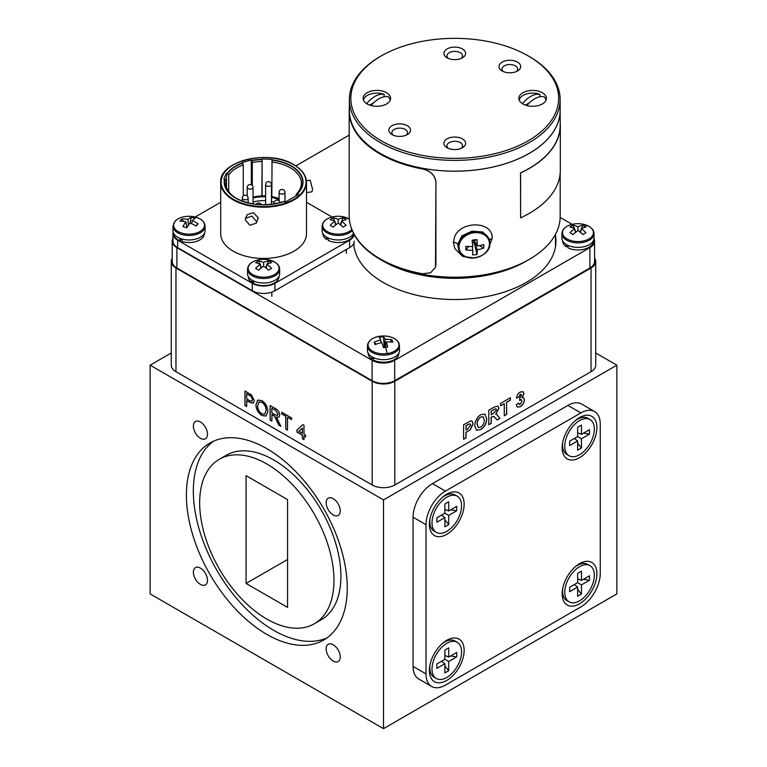 <?xml version="1.0" encoding="UTF-8"?>
<svg xmlns="http://www.w3.org/2000/svg" width="767" height="767" viewBox="0 0 767 767"><rect width="100%" height="100%" fill="white"/><g stroke="black" fill="none" stroke-linecap="round" stroke-linejoin="round"><path stroke-width="1.15" d="M333.271 217.905A24.937 20.249 -109.3 0 0 331.699 218.71A24.937 20.249 -109.3 0 0 330.203 219.678A26.279 13.566 55.2 0 1 334.891 221.27A26.279 16.625 114.7 0 0 330.203 225.335A24.937 2.205 -146.4 0 1 333.271 227.109A26.279 13.566 -55.2 0 1 338.18 223.168L338.18 219.372A26.279 16.625 -114.7 0 0 333.271 217.905L334.633 221.155M334.891 221.27L335.562 225.105M338.18 223.168A26.279 13.566 55.2 0 1 343.079 227.109A24.937 2.205 146.4 0 1 344.651 226.188A24.937 2.205 146.4 0 1 346.147 225.335A26.279 16.625 -114.7 0 0 341.468 221.27A26.279 13.566 -55.2 0 1 346.147 219.678A24.937 20.249 109.3 0 0 343.079 217.905A26.279 16.625 114.7 0 0 338.18 219.372M341.468 221.27L340.797 225.105M343.079 217.905L341.718 221.155M341.325 222.104L340.241 224.673M335.035 222.104L336.109 224.673M352.274 230.618A16.059 9.271 0 0 1 326.819 232.727A16.059 9.271 0 0 1 322.111 226.179L322.111 230.685A16.059 9.271 0 0 0 326.819 237.243A16.059 9.271 0 0 0 353.539 233.379M444.879 513.181L448.714 515.405L448.714 524.618L444.879 526.833L444.879 517.62L436.893 522.231L436.893 517.792L444.879 513.181L444.879 503.967L448.714 501.752L448.714 510.966L444.879 509.365M448.714 524.618L444.879 519.844M444.879 517.62L441.571 515.088M448.714 510.966L456.701 506.354L456.701 510.793L450.641 509.854M457.247 496.191A20.901 12.071 120 0 0 446.797 497.227A20.901 12.071 120 0 0 433.134 515.645A20.901 12.071 120 0 0 436.346 532.394A20.901 12.071 120 0 0 446.797 531.358A20.901 12.071 120 0 0 460.449 512.941A20.901 12.071 120 0 0 457.247 496.191L455.042 494.916A20.901 12.071 120 0 0 444.592 495.952A20.901 12.071 120 0 0 442.195 497.562M456.701 510.793L448.714 515.405M430.009 518.674A20.901 12.071 120 0 0 434.141 531.119L436.346 532.394M577.628 436.538L581.472 438.753L581.472 447.976L577.628 450.191L577.628 440.967L569.641 445.579L569.641 441.15L577.628 436.538L577.628 427.315L581.472 425.1L581.472 434.323L577.628 432.722M581.472 447.976L577.628 443.201M577.628 440.967L574.33 438.446M581.472 434.323L589.459 429.712L589.459 434.141L583.399 433.211M589.996 419.549A20.901 12.071 120 0 0 579.545 420.584A20.901 12.071 120 0 0 565.893 439.002A20.901 12.071 120 0 0 569.095 455.751A20.901 12.071 120 0 0 579.545 454.716A20.901 12.071 120 0 0 593.207 436.298A20.901 12.071 120 0 0 589.996 419.549L587.8 418.274A20.901 12.071 120 0 0 577.35 419.309A20.901 12.071 120 0 0 574.943 420.92M589.459 434.141L581.472 438.753M562.767 442.022A20.901 12.071 120 0 0 566.899 454.476L569.095 455.751M573.064 225.335A24.937 20.249 -109.3 0 0 571.492 226.131A24.937 20.249 -109.3 0 0 569.996 227.109A26.279 13.566 55.2 0 1 574.675 228.7A26.279 16.625 114.7 0 0 569.996 232.765A24.937 2.205 -146.4 0 1 573.064 234.539A26.279 13.566 -55.2 0 1 577.963 230.599L577.963 226.802A26.279 16.625 -114.7 0 0 573.064 225.335L574.425 228.576M574.675 228.7L575.355 232.535M577.963 230.599A26.279 13.566 55.2 0 1 582.872 234.539A24.937 2.205 146.4 0 1 584.444 233.619A24.937 2.205 146.4 0 1 585.94 232.765A26.279 16.625 -114.7 0 0 581.261 228.7A26.279 13.566 -55.2 0 1 585.94 227.109A24.937 20.249 109.3 0 0 582.872 225.335A26.279 16.625 114.7 0 0 577.963 226.802M581.261 228.7L580.581 232.535M582.872 225.335L581.511 228.576M581.108 229.525L580.034 232.094M574.819 229.525L575.902 232.094M561.904 233.599L561.904 238.106A16.059 9.271 0 0 0 566.612 244.663A16.059 9.271 0 0 0 584.109 246.677A16.059 9.271 0 0 0 594.032 238.106L594.032 233.599C593.965 230.742 592.297 228.336 589.018 226.37L581.568 223.954A15.455 8.926 0 0 0 574.368 223.954A15.455 8.926 0 0 0 567.034 226.323A15.455 8.926 0 0 0 567.034 238.94A15.455 8.926 0 0 0 588.893 238.94A15.455 8.926 0 0 0 588.893 226.323A15.455 8.926 0 0 0 581.568 223.954A26.289 26.289 0 0 0 574.368 223.954C566.545 225.354 562.384 228.566 561.904 233.599A16.059 9.271 0 0 0 566.612 240.157A16.059 9.271 0 0 0 584.109 242.171A16.059 9.271 0 0 0 594.032 233.599M568.011 245.382L568.011 247.837A15.33 8.849 0 0 0 584.387 249.141A15.33 8.849 0 0 0 593.294 241.106L593.294 240.876M566.314 244.491L566.314 246.849L568.011 246.015M562.642 240.876L562.642 241.106A15.33 8.849 0 0 0 566.314 246.849M413.058 666.437L426.021 673.915A27.43 15.839 120 0 0 431.706 686.475L418.744 678.987A27.43 15.839 -60 0 1 413.058 666.437L413.058 517.207A27.43 15.839 -60 0 1 432.454 483.622L567.906 405.417A27.43 15.839 -60 0 1 581.626 404.056L594.588 411.543A27.43 15.839 120 0 0 580.868 412.905L567.906 405.417M432.454 483.622L445.416 491.101A27.43 15.839 120 0 0 426.021 524.695L413.058 517.207M431.706 686.475A27.43 15.839 120 0 0 445.416 685.113L580.868 606.918A27.43 15.839 120 0 0 600.264 573.323L600.264 424.103A27.43 15.839 120 0 0 594.588 411.543M464.14 504.245A24.573 14.18 120 0 0 443.029 496.843A24.573 14.18 120 0 0 429.798 519.758A24.573 14.18 120 0 0 429.395 524.312A24.573 14.18 120 0 0 446.768 534.34A24.573 14.18 120 0 0 464.14 504.245M596.899 427.603A24.573 14.18 120 0 0 575.787 420.201A24.573 14.18 120 0 0 562.556 443.105A24.573 14.18 120 0 0 562.153 447.66A24.573 14.18 120 0 0 579.526 457.688A24.573 14.18 120 0 0 596.899 427.603M596.899 573.706A24.573 14.18 120 0 0 575.787 566.305A24.573 14.18 120 0 0 562.556 589.219A24.573 14.18 120 0 0 562.153 593.773A24.573 14.18 120 0 0 579.526 603.802A24.573 14.18 120 0 0 596.899 573.706M464.14 650.358A24.573 14.18 120 0 0 443.029 642.957A24.573 14.18 120 0 0 429.798 665.861A24.573 14.18 120 0 0 429.395 670.416A24.573 14.18 120 0 0 446.768 680.444A24.573 14.18 120 0 0 464.14 650.358M445.416 491.101L580.868 412.905M426.021 673.915L426.021 524.695M261.892 402.282L258.891 401.966L257.683 405.839C257.712 409.166 259.102 411.821 261.873 413.825L264.749 414.142L266.072 410.479C266.101 407.095 264.701 404.362 261.892 402.282L258.939 401.937M271.882 408.236L271.882 412.895L275.248 414.842L277.433 415.426L278.009 414.065L275.631 410.403L271.882 408.236L275.631 410.403M298.881 431.275L302.371 433.297L302.371 428.063L298.881 431.275M264.807 414.113L266.072 410.479M266.178 410.422C266.207 407.037 264.807 404.305 261.998 402.224M266.13 416.002L261.978 415.446C258.22 412.847 256.226 409.281 256.015 404.736L257.731 400.058M267.846 411.524L266.072 416.03L261.873 415.503C258.115 412.905 256.12 409.338 255.91 404.794L257.674 400.086L261.883 400.604C265.727 403.269 267.721 406.913 267.846 411.524M277.491 415.388L278.009 414.065M278.114 413.998L275.737 410.345M271.882 420.968L270.205 420.009L270.205 405.599M280.751 426.097L278.881 425.014L274.672 416.136L271.988 414.506L271.882 421.093L270.109 420.067L270.109 405.532L275.564 408.686C278.105 409.942 279.504 412.061 279.782 415.043L278.862 417.21L276.446 417.018L280.818 426.251L278.785 425.081L274.576 416.193L271.882 414.573M278.91 417.181L276.446 417.018M287.529 430.009L285.861 429.041L285.861 416.184L281.825 413.854L281.825 412.301M291.565 419.482L287.529 417.267L287.529 430.124L285.755 429.098L285.755 416.251L281.719 413.921L281.719 412.243L291.565 417.919L291.565 419.597L287.529 417.267M302.371 428.063L302.371 433.297M303.991 439.51L302.476 438.638L302.476 435.1L296.992 431.926L296.992 430.066L302.879 424.64L303.991 425.282L303.991 434.227L305.602 435.157L305.602 437.017L303.991 436.087L303.991 439.625L302.371 438.695L302.371 435.157L296.887 431.994L296.887 430.124L302.86 424.63M305.602 436.902L303.991 436.087M246.715 393.701L246.715 398.917L249.745 400.671L251.921 401.189L252.516 399.617L251.164 396.405L246.715 393.701L249.716 395.436M251.969 401.16L252.516 399.617M252.621 399.559L251.164 396.405M251.269 396.347L249.821 395.379M246.715 406.443L245.037 405.475L245.037 391.065M253.263 403.174L249.898 402.32L246.811 400.537L246.715 406.558L244.932 405.532L244.932 391.007L251.423 394.89L254.289 400.585L253.215 403.202L249.793 402.378L246.715 400.595M480.727 417.104C478.272 418.887 477.084 421.246 477.17 424.18L478.301 427.44L480.727 427.161C483.172 425.34 484.351 422.972 484.265 420.038L483.181 416.778L480.621 417.047C478.167 418.83 476.978 421.188 477.064 424.122L477.17 424.18M491.206 411.246L491.206 414.784L493.152 413.653L496.527 409.904L496.144 408.945L495.185 408.993L491.101 411.179L491.206 414.784M477.064 424.122L478.253 427.411M483.124 416.749L480.621 417.047M484.917 414.084L486.585 418.657C486.508 423.279 484.523 426.903 480.631 429.52L476.403 430.162M486.69 418.715C486.614 423.346 484.629 426.96 480.736 429.587L476.451 430.191L474.744 425.675L475.31 421.658L478.052 416.797L480.698 414.698L484.965 414.113L486.585 418.657M496.086 408.926L495.185 408.993M495.079 408.936L491.101 411.179M493.843 416.376L491.101 417.143L491.101 423.288L488.78 424.63M496.738 414.496L499.816 418.264L497.026 419.875M497.927 406.021L498.847 408.312L495.693 414.132L496.786 414.525L499.921 418.322L497.093 419.952L493.9 416.404L491.206 417.2L491.206 423.355L488.78 424.745L488.78 410.22L494.063 407.172L497.975 406.05L498.953 408.38L495.789 414.19M510.304 397.795L510.304 400.096L506.594 402.244L506.594 414.353L504.274 415.685M506.594 402.244L506.69 414.41L504.274 415.81L504.274 403.701L500.563 405.724M510.304 400.096L506.69 402.301M504.274 403.701L500.563 405.839L500.563 403.413L510.4 397.737L510.4 400.153M523.506 397.747L524.34 399.751C524.062 402.752 522.672 405.062 520.179 406.692L517.332 407.076M522.95 391.63L523.851 393.576L522.039 397.68L523.564 397.776L524.436 399.808C524.168 402.809 522.778 405.12 520.285 406.75L517.38 407.104L516.21 404.784L518.636 403.049L519.249 404.401L520.333 404.295L522.02 401.026L520.563 399.693L519.604 400.46L519.825 398.073L521.541 395.283L520.333 394.42L518.952 397.085L516.536 398.063C516.91 395.379 518.166 393.366 520.314 392.014L523.094 391.716L523.957 393.634L522.145 397.737M521.119 394.286L520.237 394.363L518.847 397.028L516.555 397.948M521.445 399.588L519.499 400.393M518.55 403.106L519.201 404.372M520.237 394.363L521.061 394.257M520.457 399.636L521.387 399.559M467.314 425.033L466.039 425.771L466.039 430.057L467.487 429.223L470.717 425.206L470.229 424.046L469.222 424.036L466.039 425.771M465.933 425.714L466.039 430.057M470.181 424.017L469.222 424.036M469.126 423.969L467.208 424.976M472.012 421.035L473.028 423.7L470.229 429.731L465.933 432.425L465.933 437.823L463.613 439.165M466.039 432.483L466.039 437.88L463.613 439.28L463.613 424.745L470.622 420.92L472.069 421.064L473.134 423.758L470.324 429.788L465.933 432.425M172.211 258.354A15.992 9.233 0 0 0 171.281 261.461L171.281 365.178A15.992 9.233 0 0 0 175.969 371.707L372.196 484.993A15.992 9.233 0 0 0 394.804 484.993L591.031 371.707A15.992 9.233 0 0 0 595.719 365.178L595.719 261.461A15.992 9.233 0 0 0 594.578 258.038M171.281 261.461A15.992 9.233 0 0 0 175.969 267.99L372.196 381.285A15.992 9.233 0 0 0 394.804 381.285L591.031 267.99A15.992 9.233 0 0 0 595.719 261.461M454.754 38.35A103.919 59.999 -0 0 0 381.266 55.924A103.919 59.999 -0 0 0 358.745 121.311A103.919 59.999 -0 0 0 454.754 158.347A103.919 59.999 -0 0 0 550.764 121.311A103.919 59.999 -0 0 0 528.233 55.924A103.919 59.999 -0 0 0 454.754 38.35M528.233 55.924L529.278 56.518A105.386 60.842 180 0 1 560.14 99.547A105.386 60.842 180 0 1 454.754 160.389A105.386 60.842 180 0 1 349.368 99.547A105.386 60.842 180 0 1 380.231 56.518L381.266 55.924M516.249 71.599A7.814 4.506 -0 0 0 517.639 69.04A7.814 4.506 -0 0 0 509.825 64.524A7.814 4.506 -0 0 0 502.011 69.04A7.814 4.506 -0 0 0 503.401 71.599M509.825 72.817A10.853 6.27 -0 0 0 517.504 70.986A10.853 6.27 -0 0 0 519.853 64.15A10.853 6.27 -0 0 0 509.825 60.286A10.853 6.27 -0 0 0 499.796 64.15A10.853 6.27 -0 0 0 502.155 70.986A10.853 6.27 -0 0 0 509.825 72.817M406.098 135.193A7.814 4.506 -0 0 0 407.488 132.633A7.814 4.506 -0 0 0 399.684 128.118A7.814 4.506 -0 0 0 391.87 132.633A7.814 4.506 -0 0 0 393.26 135.193M399.684 136.411A10.853 6.27 -0 0 0 407.354 134.58A10.853 6.27 -0 0 0 409.712 127.744A10.853 6.27 -0 0 0 399.684 123.88A10.853 6.27 -0 0 0 389.655 127.744A10.853 6.27 -0 0 0 392.004 134.58A10.853 6.27 -0 0 0 399.684 136.411M461.178 148.367A7.814 4.506 -0 0 0 462.568 145.797A7.814 4.506 -0 0 0 454.754 141.291A7.814 4.506 -0 0 0 446.94 145.797A7.814 4.506 -0 0 0 448.331 148.367M454.754 149.584A10.853 6.27 -0 0 0 462.424 147.743A10.853 6.27 -0 0 0 464.783 140.917A10.853 6.27 -0 0 0 454.754 137.044A10.853 6.27 -0 0 0 444.726 140.917A10.853 6.27 -0 0 0 447.075 147.743A10.853 6.27 -0 0 0 454.754 149.584M461.178 58.436A7.814 4.506 -0 0 0 462.568 55.866A7.814 4.506 -0 0 0 454.754 51.36A7.814 4.506 -0 0 0 446.94 55.866A7.814 4.506 -0 0 0 448.331 58.436M454.754 59.644A10.853 6.27 -0 0 0 462.424 57.813A10.853 6.27 -0 0 0 464.783 50.986A10.853 6.27 -0 0 0 454.754 47.113A10.853 6.27 -0 0 0 444.726 50.986A10.853 6.27 -0 0 0 447.075 57.813A10.853 6.27 -0 0 0 454.754 59.644M532.634 106.287A13.748 7.938 -0 0 0 546.392 98.349A13.748 7.938 -0 0 0 532.634 90.41A13.748 7.938 -0 0 0 518.885 98.349A13.748 7.938 -0 0 0 532.634 106.287M376.865 106.287A13.748 7.938 -0 0 0 390.614 98.349A13.748 7.938 -0 0 0 376.865 90.41A13.748 7.938 -0 0 0 363.117 98.349A13.748 7.938 -0 0 0 376.865 106.287M560.14 99.547L560.14 110.323A105.386 60.842 180 0 1 454.754 171.166A105.386 60.842 180 0 1 349.368 110.323L349.368 99.547M539.93 96.747A13.422 7.747 0 0 0 539.891 96.738L539.891 94.341A13.422 7.747 0 0 0 523.152 95.386A13.422 7.747 0 0 0 519.269 100.199M525.405 105.098L529.489 102.74M546.008 100.199A13.422 7.747 0 0 0 543.937 96.68A23.815 13.748 120 0 0 534.657 98.818A23.815 13.748 120 0 0 526.843 105.549M522.423 103.66A23.815 13.748 -60 0 1 530.62 96.479A23.815 13.748 -60 0 1 539.891 94.341M182.067 239.036L182.067 241.557A15.33 8.849 0 0 0 204.358 233.676L204.358 233.456M180.015 238.355L180.015 240.838L182.067 239.208M173.706 233.456L173.706 233.676A15.33 8.849 0 0 0 180.015 240.838M384.152 96.747A13.422 7.747 0 0 0 384.114 96.738L384.114 94.341A13.422 7.747 0 0 0 367.374 95.386A13.422 7.747 0 0 0 363.5 100.199M369.636 105.098L373.721 102.74M390.24 100.199A13.422 7.747 0 0 0 388.16 96.68A23.815 13.748 120 0 0 378.888 98.818A23.815 13.748 120 0 0 371.075 105.549M366.655 103.66A23.815 13.748 -60 0 1 374.842 96.479A23.815 13.748 -60 0 1 384.114 94.341M577.628 582.652L581.472 584.866L581.472 594.089L577.628 596.304L577.628 587.081L569.641 591.693L569.641 587.263L577.628 582.652L577.628 573.428L581.472 571.214L581.472 580.437L577.628 578.836M581.472 594.089L577.628 589.305M577.628 587.081L574.33 584.559M581.472 580.437L589.459 575.825L589.459 580.255L583.399 579.315M589.996 565.653A20.901 12.071 120 0 0 579.545 566.688A20.901 12.071 120 0 0 565.893 585.106A20.901 12.071 120 0 0 569.095 601.855A20.901 12.071 120 0 0 579.545 600.82A20.901 12.071 120 0 0 593.207 582.402A20.901 12.071 120 0 0 589.996 565.653L587.8 564.387A20.901 12.071 120 0 0 577.35 565.423A20.901 12.071 120 0 0 574.943 567.034M589.459 580.255L581.472 584.866M562.767 588.136A20.901 12.071 120 0 0 566.899 600.59L569.095 601.855M258.7 260.962A24.937 20.249 -109.3 0 0 257.127 261.758A24.937 20.249 -109.3 0 0 255.632 262.736A26.279 13.566 55.2 0 1 260.32 264.327A26.279 16.625 114.7 0 0 255.632 268.392A24.937 2.205 -146.4 0 1 258.7 270.166A26.279 13.566 -55.2 0 1 263.608 266.226L263.608 262.429A26.279 16.625 -114.7 0 0 258.7 260.962L260.061 264.203M260.32 264.327L260.991 268.162M263.608 266.226A26.279 13.566 55.2 0 1 268.508 270.166A24.937 2.205 146.4 0 1 270.08 269.246A24.937 2.205 146.4 0 1 271.576 268.392A26.279 16.625 -114.7 0 0 266.897 264.327A26.279 13.566 -55.2 0 1 271.576 262.736A24.937 20.249 109.3 0 0 268.508 260.962A26.279 16.625 114.7 0 0 263.608 262.429M266.897 264.327L266.226 268.162M268.508 260.962L267.146 264.203M266.753 265.152L265.67 267.721M260.464 265.152L261.537 267.721M247.54 269.227L247.54 273.742A16.059 9.271 0 0 0 252.247 280.291A16.059 9.271 0 0 0 269.754 282.304A16.059 9.271 0 0 0 279.667 273.742L279.667 269.227C279.6 266.37 277.932 263.963 274.653 261.998L267.204 259.582A15.455 8.926 0 0 0 260.003 259.582A15.455 8.926 0 0 0 252.679 261.95A15.455 8.926 0 0 0 252.679 274.567A15.455 8.926 0 0 0 274.538 274.567A15.455 8.926 0 0 0 274.538 261.95A15.455 8.926 0 0 0 267.204 259.582A26.289 26.289 0 0 0 260.003 259.582C252.18 260.981 248.019 264.203 247.54 269.227A16.059 9.271 0 0 0 252.247 275.784A16.059 9.271 0 0 0 269.754 277.798A16.059 9.271 0 0 0 279.667 269.227M191.271 217.262A26.279 11.313 101.6 0 0 188.03 219.467A26.279 20.508 -133.2 0 0 181.932 218.988A24.937 16.289 -113.8 0 0 179.948 221.212A26.279 17.449 37.6 0 1 185.902 221.855A26.279 11.313 101.6 0 0 182.93 226.61A24.937 5.091 -158.6 0 1 184.837 227.147A24.937 5.091 -158.6 0 1 186.793 227.751A26.279 8.255 -68.7 0 1 190.034 223.082A26.279 17.449 37.6 0 1 196.131 226.035A24.937 1.745 136 0 0 198.116 223.801A26.279 20.508 -133.2 0 0 192.162 220.695A26.279 8.255 -68.7 0 1 195.134 218.413A24.937 23.135 107.3 0 0 193.226 217.751A24.937 23.135 107.3 0 0 191.271 217.262L189.967 223.168M191.673 223.734L192.162 220.695M198.116 223.801L195.777 225.824M181.932 218.988L183.438 221.414M186.745 226.773L187.071 227.3M188.03 219.467L188.318 225.402M186.889 227.598L185.902 221.855M196.112 217.272A15.455 8.926 0 0 0 192.632 216.524A26.289 26.289 0 0 0 185.432 216.524C180.801 217.214 177.311 218.816 174.962 221.337L172.968 226.179L172.968 230.685A16.059 9.271 0 0 0 185.25 239.697A16.059 9.271 0 0 0 203.313 234.932A16.059 9.271 0 0 0 205.096 230.685L205.096 226.179C204.616 221.145 200.455 217.933 192.632 216.524A15.455 8.926 0 0 0 185.432 216.524A15.455 8.926 0 0 0 175.298 221.117A15.455 8.926 0 0 0 181.952 233.139A15.455 8.926 0 0 0 202.776 229.295A15.455 8.926 0 0 0 196.112 217.272A26.289 9.837 106.6 0 0 193.226 217.751M373.548 357.662L373.548 360.107A15.33 8.849 0 0 0 389.914 361.41A15.33 8.849 0 0 0 398.83 353.376L398.83 353.156M371.842 356.76L371.842 359.129L373.548 358.285M368.17 353.156L368.17 353.376A15.33 8.849 0 0 0 371.842 359.129M444.879 659.294L448.714 661.509L448.714 670.732L444.879 672.947L444.879 663.723L436.893 668.335L436.893 663.906L444.879 659.294L444.879 650.071L448.714 647.856L448.714 657.079L444.879 655.478M448.714 670.732L444.879 665.957M444.879 663.723L441.571 661.202M448.714 657.079L456.701 652.468L456.701 656.897L450.641 655.967M457.247 642.305A20.901 12.071 120 0 0 446.797 643.34A20.901 12.071 120 0 0 433.134 661.758A20.901 12.071 120 0 0 436.346 678.507A20.901 12.071 120 0 0 446.797 677.472A20.901 12.071 120 0 0 460.449 659.045A20.901 12.071 120 0 0 457.247 642.305L455.042 641.03A20.901 12.071 120 0 0 444.592 642.065A20.901 12.071 120 0 0 442.195 643.676M456.701 656.897L448.714 661.509M430.009 664.778A20.901 12.071 120 0 0 434.141 677.232L436.346 678.507M253.647 281.019L253.647 283.464A15.33 8.849 0 0 0 270.022 284.768A15.33 8.849 0 0 0 278.929 276.734L278.929 276.503M251.95 280.118L251.95 282.477L253.647 281.642M248.278 276.503L248.278 276.734A15.33 8.849 0 0 0 251.95 282.477M560.322 125.289L560.322 170.207A105.568 60.948 -0 0 1 520.601 217.847L520.601 172.939A105.568 60.948 -0 0 0 560.322 125.289A105.568 60.948 -0 0 0 560.178 122.078M520.601 217.847L520.505 172.872A105.424 60.861 -0 0 0 560.178 125.289L560.178 110.323A105.424 60.861 -0 0 0 560.14 108.722A105.424 60.861 180 0 1 560.178 110.323A105.424 60.861 180 0 1 454.754 171.194A105.424 60.861 -0 0 0 560.178 110.323L560.178 125.289M349.186 110.937L349.186 215.728A105.568 60.948 -0 0 0 422.559 273.771L430.68 272.726L435.474 267.232L435.905 264.471L435.905 182.134C435.052 175.336 430.603 170.955 422.559 168.98A105.568 60.948 -0 0 1 349.186 110.937A105.568 60.948 -0 0 1 349.368 107.351M349.33 110.937L349.33 110.323A105.424 60.861 -0 0 0 454.754 171.194A105.424 60.861 180 0 1 349.33 110.323A105.424 60.861 180 0 1 349.368 108.722A105.424 60.861 -0 0 0 349.33 110.323L349.33 110.937A105.424 60.861 -0 0 0 422.598 168.903L422.559 168.98M435.493 267.175L435.934 182.057C435.081 175.26 430.642 170.878 422.598 168.903M454.754 278.325A100.765 58.177 -0 0 0 526.009 261.279A100.765 58.177 180 0 1 454.754 278.325A100.765 58.177 180 0 1 383.5 261.279A100.765 58.177 -0 0 0 454.754 278.325M454.754 277.213A105.424 60.861 -0 0 0 529.297 259.38A105.424 60.861 -0 0 0 560.178 216.342A105.424 60.861 180 0 1 529.297 259.38A105.424 60.861 180 0 1 454.754 277.213A105.424 60.861 180 0 1 380.202 259.38A105.424 60.861 -0 0 0 454.754 277.213M353.99 246.495A100.765 58.177 -0 0 0 353.99 246.543A100.765 58.177 180 0 1 353.99 246.495L353.99 242.832L353.99 246.495M350.27 224.443A105.424 60.861 -0 0 0 380.202 259.38A105.424 60.861 180 0 1 350.27 224.443M353.645 243.657A101.206 58.436 0 0 0 383.193 282.419A101.206 58.436 0 0 0 493.478 295.084A101.206 58.436 0 0 0 555.96 241.106A101.206 58.436 0 0 0 555.519 235.661M172.939 238.355A15.992 9.233 0 0 0 172.211 241.106L172.211 261.461A15.992 9.233 0 0 0 176.899 267.99L372.091 380.681A15.992 9.233 0 0 0 394.698 380.681L589.89 267.99A15.992 9.233 0 0 0 594.578 261.461L594.578 241.106A15.992 9.233 0 0 0 594.003 238.652M172.211 241.106A15.992 9.233 0 0 0 176.899 247.626L372.091 360.327A15.992 9.233 0 0 0 394.698 360.327L589.89 247.626A15.992 9.233 0 0 0 594.578 241.106M349.186 135.107L295.822 165.921M572.192 224.357L560.159 217.406M472.664 240.023A24.918 1.342 -6.3 0 1 476.94 239.582A26.251 5.829 80.7 0 1 477.362 245.967A26.251 12.953 -1.2 0 0 483.766 244.548A24.918 15.302 56.6 0 1 483.843 246.36A24.918 15.302 56.6 0 1 483.766 248.096A26.251 17.21 -178.7 0 1 477.362 249.764A26.251 5.829 80.7 0 1 476.94 254.452A24.918 23.767 -158.8 0 1 472.664 254.884A26.251 1.572 -92.4 0 0 472.779 250.234A26.251 17.21 -178.7 0 1 465.837 249.917A24.918 9.798 -72.4 0 1 465.799 248.192A24.918 9.798 -72.4 0 1 465.837 246.37A26.251 12.953 -1.2 0 0 472.779 246.428A26.251 1.572 -92.4 0 0 472.664 240.023M471.935 242.708L474.246 242.468L474.246 240.55L471.935 240.79M477.362 245.967L474.246 240.55L476.94 239.582M472.357 246.456L472.779 250.234M477.362 249.764L474.246 242.468L476.94 254.452M474.246 242.468L475.914 243.455M479.538 245.593L483.766 248.096M468.723 246.514L465.837 249.917M489.845 243.072A16.059 12.914 163 0 0 489.384 239.985A16.059 12.914 163 0 0 472.127 231.855A16.059 12.914 163 0 0 458.206 246.293A16.059 12.914 163 0 0 458.666 249.371L457.669 244.452L461.859 235.872L471.973 231.174L482.74 231.979L488.876 238.336M487.841 249.946L492.078 238.623C493.612 221.164 461.6 220.302 454.754 236.389L453.393 242.324L454.754 248.498L462.722 256.446L474.696 257.99M271.834 196.63L272.045 159.411L262.103 158.903L261.902 195.94M226.428 187.11L226.428 173.332L223.849 178.893L224.846 179.152A39.107 22.579 0 0 0 235.948 198.135A39.107 22.579 0 0 0 283.685 201.539L285.017 202.21L298.507 194.425L297.165 193.754L296.187 194.291L296.187 195.767M235.948 198.135L235.948 198.135C250.502 205.546 266.417 206.678 283.704 201.529L283.905 201.568A39.414 22.761 180 0 1 235.728 198.154A39.414 22.761 180 0 1 224.549 178.999M228.729 191.635L228.729 174.886L226.428 173.332M251.298 184.761L251.298 160.006L242.257 162.441L243.264 164.886L243.264 195.873M252.305 185.489L252.305 162.451L251.298 160.006M311.968 191.769L312.581 189.248L310.175 180.178L306.417 180.763M256.552 221.596L256.207 223.187L249.898 225.287L245.219 219.841L245.574 218.25L251.873 216.16L256.552 221.596M256.207 223.187L258.268 217.895L253.474 212.67L247.271 214.578L245.565 218.25M262.103 195.93L262.103 158.903M224.846 179.152L226.15 180.446L226.15 186.074M354.268 241.106A15.992 9.233 180 0 1 349.589 247.626L274.912 290.741A15.992 9.233 180 0 1 252.295 290.741L177.628 247.626A15.992 9.233 180 0 1 172.939 241.106L172.939 233.676A15.992 9.233 180 0 1 173.169 232.133M354.191 234.606A15.992 9.233 180 0 1 349.589 240.205L274.912 283.32A15.992 9.233 180 0 1 252.295 283.32L177.628 240.205A15.992 9.233 180 0 1 172.939 233.676M195.173 217.013L220.704 202.277M306.503 202.277L332.034 217.013M236.428 198.404A37.765 21.802 180 0 1 225.834 183.255A37.765 21.802 180 0 1 226.15 180.446M253.052 197.109A27.871 16.088 180 0 1 265.603 195.949M271.47 196.563A27.871 16.088 180 0 1 279.092 198.624M253.052 198.03A26.404 15.244 180 0 1 265.603 196.803M271.47 197.455A26.404 15.244 180 0 1 279.092 199.66M293.943 164.905A42.904 24.774 180 0 1 306.503 182.421L306.503 233.676A42.904 24.774 180 0 1 280.022 256.562A42.904 24.774 180 0 1 233.264 251.192A42.904 24.774 180 0 1 220.704 233.676L220.704 182.421A42.904 24.774 180 0 1 233.427 164.819M228.729 174.886A37.765 21.802 180 0 1 243.264 164.886M252.305 162.451A37.765 21.802 180 0 1 261.902 161.473M271.834 161.981A37.765 21.802 180 0 1 290.31 167.839A37.765 21.802 180 0 1 301.373 183.255A37.765 21.802 180 0 1 296.187 194.291M253.052 202.105A22.732 13.125 180 0 1 265.603 200.657M271.47 201.414A22.732 13.125 180 0 1 274.289 202.143M333.194 661.049A9.971 5.762 -120 0 0 338.189 661.538A9.971 5.762 -120 0 0 339.714 653.551A9.971 5.762 -120 0 0 333.194 644.759A9.971 5.762 -120 0 0 328.209 644.261A9.971 5.762 -120 0 0 326.684 652.257A9.971 5.762 -120 0 0 333.194 661.049M200.446 584.396A9.971 5.762 -120 0 0 205.431 584.895A9.971 5.762 -120 0 0 206.956 576.899A9.971 5.762 -120 0 0 200.446 568.107A9.971 5.762 -120 0 0 195.451 567.618A9.971 5.762 -120 0 0 193.926 575.614A9.971 5.762 -120 0 0 200.446 584.396M200.446 438.293A9.971 5.762 -120 0 0 205.431 438.782A9.971 5.762 -120 0 0 206.956 430.795A9.971 5.762 -120 0 0 200.446 422.003A9.971 5.762 -120 0 0 195.451 421.505A9.971 5.762 -120 0 0 193.926 429.501A9.971 5.762 -120 0 0 200.446 438.293M333.194 514.935A9.971 5.762 -120 0 0 338.189 515.434A9.971 5.762 -120 0 0 339.714 507.438A9.971 5.762 -120 0 0 333.194 498.646A9.971 5.762 -120 0 0 328.209 498.157A9.971 5.762 -120 0 0 326.684 506.143A9.971 5.762 -120 0 0 333.194 514.935M314.307 623.772L321.258 619.765A94.974 54.831 -120 0 0 340.922 576.285A94.974 54.831 -120 0 0 299.466 480.708A94.974 54.831 -120 0 0 226.284 455.262L219.333 459.27A94.974 54.831 -120 0 0 199.66 502.749A94.974 54.831 -120 0 0 241.116 598.327A94.974 54.831 -120 0 0 314.307 623.772A94.974 54.831 -120 0 0 333.971 580.293A94.974 54.831 -120 0 0 292.515 484.715A94.974 54.831 -120 0 0 219.333 459.27M213.523 441.198A113.746 65.674 -120 0 0 193.342 491.072A113.746 65.674 -120 0 0 240.733 603.121A113.746 65.674 -120 0 0 327.058 637.847M347.25 587.963A113.746 65.674 -120 0 0 297.596 473.488A113.746 65.674 -120 0 0 209.947 443.019A113.746 65.674 -120 0 0 186.391 495.089A113.746 65.674 -120 0 0 236.044 609.554A113.746 65.674 -120 0 0 323.693 640.033A113.746 65.674 -120 0 0 347.25 587.963M246.073 475.655L246.073 583.438L287.567 607.397L287.567 499.605L246.073 475.655M287.567 559.488L246.073 583.438M171.281 352.973L150.14 365.178L150.14 593.917L383.5 728.65L616.86 593.917L616.86 365.178L595.719 352.973M150.14 365.178L383.5 499.902L616.86 365.178M383.5 499.902L383.5 728.65M328.218 237.962L328.218 240.407A15.33 8.849 0 0 0 344.594 241.71A15.33 8.849 0 0 0 353.501 233.676L353.501 233.456M326.521 237.061L326.521 239.429L328.218 238.585M322.849 233.456L322.849 233.676A15.33 8.849 0 0 0 326.521 239.429M390.182 341.938L391.851 339.771A26.279 22.301 154.3 0 0 385.226 339.359A26.279 6.462 -93 0 0 383.51 336.809A24.937 24.467 -112.3 0 0 379.281 337.384A26.279 3.404 77.5 0 1 380.7 339.973A26.279 22.301 154.3 0 0 374.143 342.207L376.242 344.201M380.7 339.973L381.094 342.734M374.143 342.207A24.937 5.359 -129.1 0 0 375.149 344.642A26.279 19.242 -19.7 0 1 381.774 342.59A26.279 3.404 77.5 0 1 383.49 347.614A24.937 6.424 169.3 0 1 385.619 347.298A24.937 6.424 169.3 0 1 387.718 347.029A26.279 6.462 -93 0 0 386.3 341.967A26.279 19.242 -19.7 0 1 392.857 342.216A24.937 12.684 118.3 0 0 391.851 339.771M386.3 341.967L385.456 347.317M384.535 347.451L385.226 339.359M383.51 336.809L384.238 347.499M399.559 345.879A16.059 9.271 0 0 1 385.37 355.083A16.059 9.271 0 0 1 367.872 348.017A16.059 9.271 0 0 1 367.441 345.879L367.441 350.385A16.059 9.271 0 0 0 367.872 352.523A16.059 9.271 0 0 0 385.37 359.598A16.059 9.271 0 0 0 399.559 350.385L399.061 343.376C397.277 339.608 393.289 337.221 387.095 336.224A15.455 8.926 0 0 0 379.933 336.224A15.455 8.926 0 0 0 379.905 336.224A15.455 8.926 0 0 0 368.457 346.962A15.455 8.926 0 0 0 387.067 353.587A26.289 4.957 -97.8 0 0 385.619 347.298M322.111 226.179C322.591 221.145 326.752 217.933 334.575 216.524A26.289 26.289 0 0 1 341.775 216.524L349.34 219.007A15.455 8.926 0 0 0 349.11 218.892A15.455 8.926 0 0 0 341.775 216.524A15.455 8.926 0 0 0 334.575 216.524A15.455 8.926 0 0 0 327.25 218.892A15.455 8.926 0 0 0 327.25 231.519A15.455 8.926 0 0 0 349.11 231.519A15.455 8.926 0 0 0 351.794 229.429M394.804 381.285L394.804 484.993M372.196 381.285L372.196 484.993M175.969 267.99L175.969 371.707M591.031 267.99L591.031 371.707M172.968 226.179A16.059 9.271 0 0 0 185.25 235.191A16.059 9.271 0 0 0 203.313 230.426A16.059 9.271 0 0 0 205.096 226.179M589.89 247.626L589.89 267.99M394.698 360.327L394.698 380.681M372.091 360.327L372.091 380.681M176.899 247.626L176.899 267.99M459.011 246.907A15.455 12.425 163 0 0 474.227 257.971A15.455 12.425 163 0 0 489.451 243.801A15.455 12.425 163 0 0 474.227 232.737A15.455 12.425 163 0 0 459.011 246.907M457.669 244.452A4.401 2.541 0.5 0 0 453.393 242.324M489.451 240.205A4.401 2.531 -179.5 0 1 492.078 238.623M233.264 199.938A42.904 24.774 180 0 1 220.704 182.421C218.614 161.137 269.188 148.856 293.847 164.704C302.131 169.641 306.349 175.538 306.503 182.421A42.904 24.774 180 0 1 280.022 205.307A42.904 24.774 180 0 1 233.264 199.938M293.627 164.723A42.463 24.515 0 0 0 233.58 164.723A42.463 24.515 0 0 0 233.58 199.401A42.463 24.515 0 0 0 293.627 199.401A42.463 24.515 0 0 0 293.627 164.723M297.165 193.754A39.107 22.579 0 0 0 271.949 160.111M271.978 159.824A39.414 22.761 180 0 1 297.395 193.783M242.688 163.083A39.107 22.579 0 0 0 227.425 173.591M227.128 173.438A39.414 22.761 180 0 1 242.564 162.815M262.017 159.603A39.107 22.579 0 0 0 251.729 160.658M251.595 160.38A39.414 22.761 180 0 1 262.046 159.325M248.125 202.891L248.125 198.087A2.934 1.697 180 0 1 246.312 199.65A2.934 1.697 180 0 1 243.11 199.286A2.934 1.697 180 0 1 242.257 198.087L242.257 201.079M253.052 203.907L253.052 187.455A2.934 1.697 180 0 1 251.24 189.018A2.934 1.697 180 0 1 248.048 188.644A2.934 1.697 180 0 1 247.185 187.455L247.185 195.94M271.47 204.281L271.47 184.598A2.934 1.697 180 0 1 269.658 186.17A2.934 1.697 180 0 1 266.465 185.796A2.934 1.697 180 0 1 265.603 184.598L265.603 204.712M284.96 202.172L284.96 192.383A2.934 1.697 180 0 1 283.148 193.946A2.934 1.697 180 0 1 279.945 193.581A2.934 1.697 180 0 1 279.092 192.383L279.092 200.877M274.519 203.84A2.934 1.697 180 0 1 274.155 203.015L274.155 203.907M274.912 283.32L274.912 290.741M349.589 240.205L349.589 247.626M252.295 283.32L252.295 290.741M177.628 240.205L177.628 247.626M387.067 353.587A15.455 8.926 0 0 0 398.543 342.849A15.455 8.926 0 0 0 387.095 336.224A26.289 26.289 0 0 0 379.933 336.224A26.289 26.289 0 0 0 379.905 336.224C372.072 337.633 367.92 340.845 367.441 345.879M346.387 253.196L346.387 249.476M569.756 280.281L569.756 279.619M586.18 270.789L586.18 270.137M255.392 292.946L255.392 292.141M271.815 296.254L271.815 292.141M180.82 270.789L180.82 270.252M197.244 280.281L197.244 279.734M526.009 261.279L529.297 259.38L526.009 261.279M555.519 246.495L555.519 234.232L555.519 246.495M560.178 216.342L560.178 173.419L560.178 216.342M353.99 235.402L353.99 234.232L353.99 235.402M383.5 261.279L380.202 259.38L383.5 261.279M488.867 238.307L489.864 243.216C490.899 258.354 462.022 264.049 458.666 249.371M261.365 204.703A2.934 2.934 0 0 0 256.168 204.329M248.125 198.087A2.934 2.934 0 0 0 246.658 195.547A2.934 2.934 0 0 0 242.257 198.087M253.052 187.455A2.934 2.934 0 0 0 251.586 184.914A2.934 2.934 0 0 0 247.185 187.455M271.47 184.598A2.934 2.934 0 0 0 270.003 182.057A2.934 2.934 0 0 0 265.603 184.598M284.96 192.383A2.934 2.934 0 0 0 283.493 189.842A2.934 2.934 0 0 0 279.092 192.383M280.003 202.661A2.934 2.934 0 0 0 278.555 200.475A2.934 2.934 0 0 0 274.155 203.015M306.503 192.622L311.968 191.779M375.284 382.675L375.284 382.11M391.716 382.675L391.716 382.043"/></g></svg>
